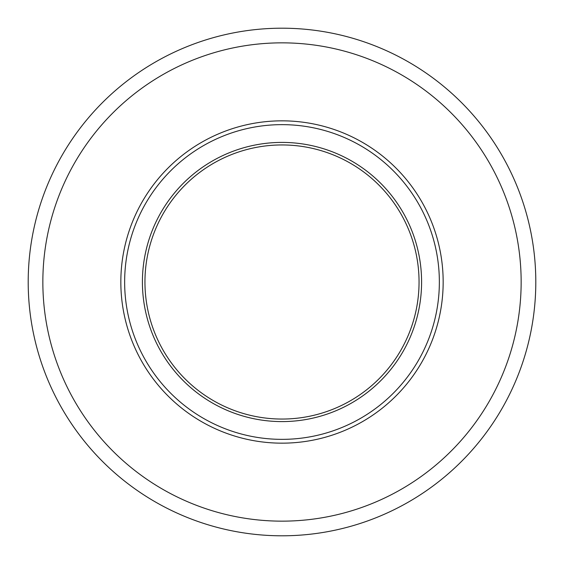 <?xml version="1.0" encoding="UTF-8"?>
<svg xmlns="http://www.w3.org/2000/svg" width="564" height="564" viewBox="0 0 564 564"><rect width="100%" height="100%" fill="white"/><g stroke="black" fill="none" stroke-linecap="round" stroke-linejoin="round"><path stroke-width="0.85" d="M419.052 282A137.052 137.052 0 0 1 282 419.052A137.052 137.052 0 0 1 144.948 282A137.052 137.052 0 0 1 282 144.948A137.052 137.052 0 0 1 419.052 282M421.59 282A139.59 139.59 0 0 1 282 421.59A139.59 139.59 0 0 1 142.41 282A139.59 139.59 0 0 1 282 142.41A139.59 139.59 0 0 1 421.59 282M439.356 282A157.356 157.356 0 0 1 282 439.356A157.356 157.356 0 0 1 124.644 282A157.356 157.356 0 0 1 282 124.644A157.356 157.356 0 0 1 439.356 282M443.163 282A161.163 161.163 0 0 1 282 443.163A161.163 161.163 0 0 1 120.837 282A161.163 161.163 0 0 1 282 120.837A161.163 161.163 0 0 1 443.163 282M521.15 282A239.15 239.15 0 0 1 282 521.15A239.15 239.15 0 0 1 42.85 282A239.15 239.15 0 0 1 282 42.85A239.15 239.15 0 0 1 521.15 282M535.8 282A253.8 253.8 0 0 1 282 535.8A253.8 253.8 0 0 1 28.2 282A253.8 253.8 0 0 1 282 28.2A253.8 253.8 0 0 1 535.8 282"/></g></svg>
